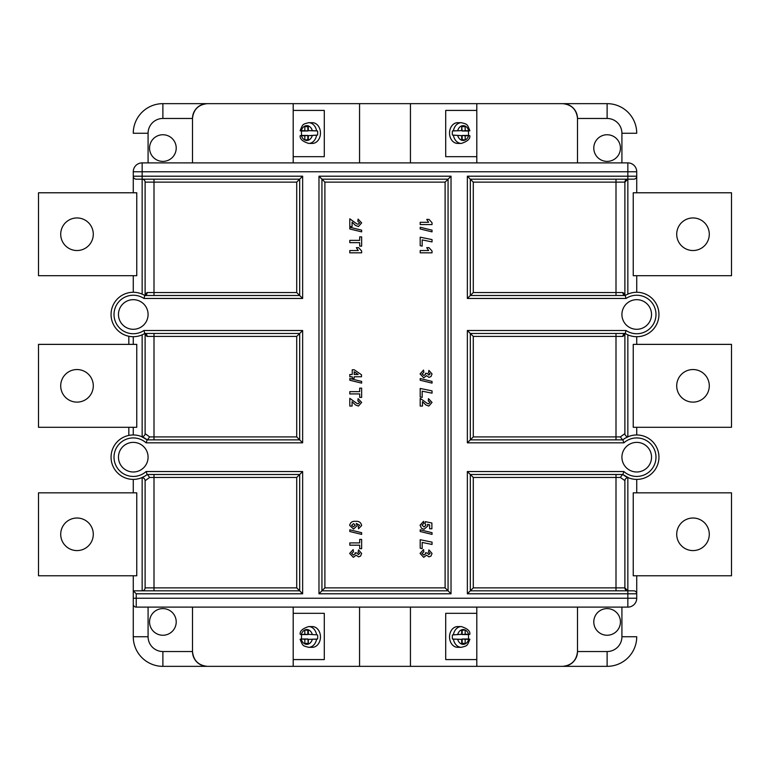 <?xml version="1.0" encoding="UTF-8"?>
<svg xmlns="http://www.w3.org/2000/svg" width="770" height="770" viewBox="0 0 770 770"><rect width="100%" height="100%" fill="white"/><g stroke="black" fill="none" stroke-linecap="round" stroke-linejoin="round"><path stroke-width="1.16" d="M676.715 385.837A16.286 16.286 0 0 0 693 402.123A16.286 16.286 0 0 0 709.285 385.837A16.286 16.286 0 0 0 693 369.542A16.286 16.286 0 0 0 676.715 385.837M731.5 427.292L731.5 344.373L633.238 344.373L633.238 427.292L731.5 427.292M676.715 534.303A16.286 16.286 0 0 0 693 550.588A16.286 16.286 0 0 0 709.285 534.303A16.286 16.286 0 0 0 693 518.018A16.286 16.286 0 0 0 676.715 534.303M633.238 575.768L731.5 575.768L731.5 492.838L633.238 492.838L633.238 575.768M676.715 234.244A16.286 16.286 0 0 0 693 250.529A16.286 16.286 0 0 0 709.285 234.244A16.286 16.286 0 0 0 693 217.948A16.286 16.286 0 0 0 676.715 234.244M633.238 275.699L731.5 275.699L731.5 192.779L633.238 192.779L633.238 275.699M60.715 234.244A16.286 16.286 0 0 0 77 250.529A16.286 16.286 0 0 0 93.285 234.244A16.286 16.286 0 0 0 77 217.948A16.286 16.286 0 0 0 60.715 234.244M136.762 192.779L38.5 192.779L38.5 275.699L136.762 275.699L136.762 192.779M60.715 534.303A16.286 16.286 0 0 0 77 550.588A16.286 16.286 0 0 0 93.285 534.303A16.286 16.286 0 0 0 77 518.018A16.286 16.286 0 0 0 60.715 534.303M136.762 492.838L38.5 492.838L38.5 575.768L136.762 575.768L136.762 492.838M60.715 385.837A16.286 16.286 0 0 0 77 402.123A16.286 16.286 0 0 0 93.285 385.837A16.286 16.286 0 0 0 77 369.542A16.286 16.286 0 0 0 60.715 385.837M38.5 344.373L38.5 427.292L136.762 427.292L136.762 344.373L38.5 344.373M620.447 621.919A13.331 13.331 0 0 1 607.116 635.25A13.331 13.331 0 0 1 593.785 621.919A13.331 13.331 0 0 1 607.116 608.598A13.331 13.331 0 0 1 620.447 621.919M620.447 148.081A13.331 13.331 0 0 1 607.116 161.402A13.331 13.331 0 0 1 593.785 148.081A13.331 13.331 0 0 1 607.116 134.75A13.331 13.331 0 0 1 620.447 148.081M176.215 148.081A13.331 13.331 0 0 1 162.884 161.402A13.331 13.331 0 0 1 149.553 148.081A13.331 13.331 0 0 1 162.884 134.75A13.331 13.331 0 0 1 176.215 148.081M176.215 621.919A13.331 13.331 0 0 1 162.884 635.25A13.331 13.331 0 0 1 149.553 621.919A13.331 13.331 0 0 1 162.884 608.598A13.331 13.331 0 0 1 176.215 621.919M469.276 130.9L468.372 131.006A10.366 8.114 -90 0 1 468.535 133.056A10.366 8.114 -90 0 1 468.314 135.433L469.219 135.539M453.395 135.173L452.462 135.068A10.366 8.114 -90 0 1 452.308 133.056A10.366 8.114 -90 0 1 452.471 130.948L453.414 130.852A10.366 8.114 -90 0 1 461.336 122.69L457.65 122.69A10.366 8.114 90 0 0 449.536 133.056A10.366 8.114 90 0 0 457.65 143.422L461.336 143.422A10.366 8.114 -90 0 1 453.395 135.173L461.692 135.664L461.692 140.005L465.186 140.005L465.186 135.741L468.584 135.741A7.402 5.794 90 0 1 465.186 140.005L462.173 139.697L462.173 135.433L468.314 135.433M317.538 634.932A10.366 8.114 90 0 1 317.692 636.944A10.366 8.114 90 0 1 317.529 639.052L316.586 639.148A10.366 8.114 90 0 1 308.664 647.31L312.351 647.31A10.366 8.114 -90 0 0 320.464 636.944A10.366 8.114 -90 0 0 312.351 626.578L308.664 626.578A10.366 8.114 90 0 1 316.605 634.827L308.308 634.336L308.308 629.995L304.814 629.995L304.814 634.259L301.686 634.567A10.366 8.114 90 0 0 301.465 636.944A10.366 8.114 90 0 0 301.628 638.994L307.836 638.994L308.308 643.229M192.5 607.116L192.5 651.535C193.443 660.468 198.381 665.405 207.303 666.348L162.884 666.348A29.616 29.616 0 0 1 133.268 636.732L133.268 590.831L299.684 590.831L299.684 474.493L147.185 474.493A22.214 22.214 0 0 1 111.053 457.188A22.214 22.214 0 0 1 147.185 439.872L299.684 439.872L299.684 333.468L144.808 333.468A22.214 22.214 0 0 1 111.053 314.487A22.214 22.214 0 0 1 144.808 295.507L299.684 295.507L299.684 179.169L136.232 179.169A2.965 2.965 0 0 1 133.268 176.205L133.268 192.779M144.327 333.747L144.808 333.468L143.942 330.503L302.639 330.503L302.639 442.827L146.098 442.827A19.25 19.25 0 0 0 114.018 457.188A19.25 19.25 0 0 0 146.098 471.538L302.639 471.538L302.639 593.795L136.232 593.795L136.232 598.232L627.848 598.232L627.848 593.795L467.361 593.795L470.316 590.831L633.768 590.831A2.965 2.965 0 0 1 636.732 593.795L636.732 575.768M147.185 474.493L146.098 471.538M621.919 457.188A14.803 14.803 0 0 0 636.732 471.991A14.803 14.803 0 0 0 651.535 457.188A14.803 14.803 0 0 0 636.732 442.375A14.803 14.803 0 0 0 621.919 457.188M118.465 314.487A14.803 14.803 0 0 0 133.268 329.291A14.803 14.803 0 0 0 148.081 314.487A14.803 14.803 0 0 0 133.268 299.674A14.803 14.803 0 0 0 118.465 314.487M118.465 457.188A14.803 14.803 0 0 0 133.268 471.991A14.803 14.803 0 0 0 148.081 457.188A14.803 14.803 0 0 0 133.268 442.375A14.803 14.803 0 0 0 118.465 457.188M621.919 314.487A14.803 14.803 0 0 0 636.732 329.291A14.803 14.803 0 0 0 651.535 314.487A14.803 14.803 0 0 0 636.732 299.674A14.803 14.803 0 0 0 621.919 314.487M467.361 593.795L467.361 471.538L623.902 471.538L622.815 474.493L628.888 477.968A2.965 2.965 0 0 0 624.884 480.74L624.884 587.866A2.965 2.965 0 0 0 627.848 590.831L624.884 587.866L616 587.866L616 477.458L473.281 477.458L473.281 587.866L616 587.866L616 590.831M623.902 471.538A19.25 19.25 0 0 0 650.592 470.537A19.25 19.25 0 0 0 650.592 443.828A19.25 19.25 0 0 0 623.902 442.827L467.361 442.827L467.361 330.503L626.058 330.503L625.192 333.468L626.308 334.093M469.276 639.1L468.372 638.994A10.366 8.114 90 0 0 468.535 636.944A10.366 8.114 90 0 0 468.314 634.567L469.219 634.461M457.707 639.36A7.402 5.794 90 0 0 463.203 644.346A7.402 5.794 90 0 0 468.68 639.302L465.167 639.302L465.167 643.537L461.692 643.537L461.692 639.36L453.414 639.148A10.366 8.114 -90 0 0 461.336 647.31L457.65 647.31A10.366 8.114 -90 0 1 449.536 636.944A10.366 8.114 -90 0 1 457.65 626.578L461.336 626.578C467.515 628.57 470.335 631.159 469.816 634.336M457.707 634.509L461.692 634.336L461.692 629.995L465.186 629.995A7.402 5.794 90 0 0 457.707 634.509L452.462 634.932A10.366 8.114 90 0 0 452.308 636.944A10.366 8.114 90 0 0 452.471 639.052L453.414 639.148M312.293 135.491L308.308 135.664L308.308 140.005L304.814 140.005A7.402 5.794 -90 0 0 312.293 135.491L317.538 135.068A10.366 8.114 -90 0 0 317.692 133.056A10.366 8.114 -90 0 0 317.529 130.948L312.293 130.64A7.402 5.794 -90 0 0 306.797 125.654A7.402 5.794 -90 0 0 301.32 130.698L304.833 130.698L304.833 126.463L308.308 126.463L308.308 130.64L312.293 130.64M316.586 130.852A10.366 8.114 90 0 0 308.664 122.69L312.351 122.69A10.366 8.114 90 0 1 320.464 133.056A10.366 8.114 90 0 1 312.351 143.422L308.664 143.422C302.485 141.43 299.665 138.841 300.185 135.664M300.724 130.9L301.628 131.006A10.366 8.114 -90 0 0 301.465 133.056A10.366 8.114 -90 0 0 301.686 135.433L300.781 135.539M304.814 140.005L304.814 135.741L301.417 135.741A7.402 5.794 -90 0 0 304.814 140.005L307.827 139.697L307.827 135.433L304.814 135.741M457.707 130.64A7.402 5.794 90 0 1 463.203 125.654A7.402 5.794 90 0 1 468.68 130.698L465.167 130.698L465.167 126.463L461.692 126.463L461.692 130.64L453.414 130.852M465.186 629.995L465.186 634.259L468.584 634.259A7.402 5.794 90 0 0 465.186 629.995L462.173 630.303L462.173 634.567L465.186 634.259M301.628 638.994L304.833 639.302L304.833 643.537L308.308 643.537L308.308 639.36L316.586 639.148M316.605 634.827L308.308 634.336M308.308 630.303L304.814 629.995A7.402 5.794 -90 0 0 301.417 634.259L300.781 634.461M192.5 162.884L192.5 118.465C193.443 109.532 198.381 104.595 207.303 103.652A14.803 14.803 0 0 0 192.5 118.465L162.884 118.465L162.884 103.652A29.616 29.616 0 0 0 133.268 133.268A29.616 29.616 0 0 1 162.884 103.652L476.803 103.652L476.803 156.676L445.714 156.676L476.803 156.676L476.803 162.884M445.714 156.676L445.714 110.418L476.803 110.418L445.714 110.418M111.053 314.487A22.214 22.214 0 0 1 144.808 295.507A2.965 2.965 0 0 0 145.116 294.178A2.965 2.965 0 0 1 144.808 295.507A2.965 2.3 -90 0 0 147.109 292.542L145.116 294.178L145.116 182.134A2.965 2.965 0 0 0 142.152 179.169L142.152 176.205L133.268 176.205L133.268 171.768A8.884 8.884 0 0 1 142.152 162.884L627.848 162.884L627.848 171.768L142.152 171.768L142.152 176.205L302.639 176.205L302.639 298.462L143.942 298.462A19.25 19.25 0 0 0 114.018 314.487A19.25 19.25 0 0 0 143.942 330.503M577.5 162.884L577.5 118.465C576.557 109.532 571.619 104.595 562.697 103.652L607.116 103.652A29.616 29.616 0 0 1 636.732 133.268A29.616 29.616 0 0 0 607.116 103.652L607.116 118.465L577.5 118.465A14.803 14.803 0 0 0 562.697 103.652L476.803 103.652M148.081 607.116L148.081 636.732A14.803 14.803 0 0 0 162.884 651.535L192.5 651.535A14.803 14.803 0 0 0 207.303 666.348L562.697 666.348C571.619 665.405 576.557 660.468 577.5 651.535L577.5 607.116M621.919 636.732L636.732 636.732A29.616 29.616 0 0 1 607.116 666.348L562.697 666.348A14.803 14.803 0 0 0 577.5 651.535L607.116 651.535A14.803 14.803 0 0 0 621.919 636.732L621.919 607.116M293.197 666.348L293.197 613.324L324.286 613.324L293.197 613.324L293.197 607.116M324.286 613.324L324.286 659.582L293.197 659.582L324.286 659.582M627.848 477.775L627.848 593.795L636.732 593.795A2.965 2.965 0 0 0 633.768 590.831A2.965 2.965 0 0 1 636.732 593.795L636.732 598.232A8.884 8.884 0 0 1 627.848 607.116L136.232 607.116A2.965 2.965 0 0 1 133.268 604.152L133.268 598.232L136.232 598.232L136.232 607.116A2.965 2.965 0 0 1 133.268 604.152M133.268 275.699L133.268 292.273M133.268 336.692L133.268 344.373M133.268 427.292L133.268 434.973M636.732 492.838L636.732 479.392M636.732 434.973L636.732 427.292M636.732 344.373L636.732 336.692M128.831 336.249L128.831 344.373M128.831 427.292L128.831 435.425M626.058 330.503A19.25 19.25 0 0 0 651.208 301.792A19.25 19.25 0 0 0 626.058 298.462L467.361 298.462L467.361 176.205L627.848 176.205L627.848 171.768L636.732 171.768A8.884 8.884 0 0 0 627.848 162.884A8.884 8.884 0 0 1 636.732 171.768L636.732 176.205A2.965 2.965 0 0 1 633.768 179.169L470.316 179.169L470.316 295.507L625.192 295.507A22.214 22.214 0 0 1 658.947 314.487A22.214 22.214 0 0 1 625.192 333.468L470.316 333.468L470.316 439.872L622.815 439.872A22.214 22.214 0 0 1 658.947 457.188A22.214 22.214 0 0 1 622.815 474.493L470.316 474.493L470.316 590.831L473.281 587.866M636.732 292.273L636.732 275.699M636.732 192.779L636.732 176.205A2.965 2.965 0 0 1 633.768 179.169M133.268 479.392L133.268 492.838M133.268 575.768L133.268 590.831L136.232 593.795M318.972 176.205L321.937 179.169L321.937 590.831L448.063 590.831L448.063 179.169L321.937 179.169L324.892 182.134L324.892 587.866L445.108 587.866L451.028 593.795L318.972 593.795L318.972 176.205L451.028 176.205L445.108 182.134L324.892 182.134M147.417 439.872L149.64 436.908L145.116 433.635L145.116 334.786A2.965 2.965 0 0 0 144.808 333.468A2.965 2.3 90 0 1 147.109 336.423L145.116 334.786M467.361 298.462L473.281 292.542L616 292.542L616 182.134L624.884 182.134A2.965 2.965 0 0 1 627.848 179.169L624.884 182.134L624.884 294.178A2.965 2.965 0 0 0 625.192 295.507A22.214 22.214 0 0 1 658.947 314.487A22.214 22.214 0 0 1 625.192 333.468A2.965 2.3 -90 0 0 622.891 336.423L473.281 336.423L467.361 330.503M625.192 333.468A2.965 2.965 0 0 0 624.884 334.786L624.884 433.635L620.36 436.908L622.584 439.872M142.152 477.775L142.152 590.831A2.965 2.965 0 0 0 145.116 587.866L145.116 480.74L149.64 477.458L147.417 474.493M625.673 295.218L625.192 295.507L626.058 298.462M624.884 433.751L624.884 433.635A2.965 2.965 0 0 0 628.888 436.397L625.221 438.188M111.053 457.188A22.214 22.214 0 0 1 147.185 439.872L141.112 436.397A2.965 2.965 0 0 0 145.116 433.635A2.965 2.965 0 0 1 141.112 436.397M145.116 480.615L145.116 480.74A2.965 2.965 0 0 0 141.112 477.968L144.779 476.178M624.884 480.615L620.36 477.458L616 477.458L616 474.493M624.884 334.786L622.891 336.423M616 295.507L616 292.542L622.891 292.542L624.884 294.178M296.719 587.866L296.719 477.458L154 477.458L154 587.866L296.719 587.866L302.639 593.795M296.719 477.458L302.639 471.538M147.185 439.872L146.098 442.827M302.639 330.503L296.719 336.423L154 336.423L154 436.908L296.719 436.908L302.639 442.827M144.808 295.507L143.942 298.462M302.639 176.205L296.719 182.134L154 182.134L154 292.542L296.719 292.542L302.639 298.462M467.361 471.538L473.281 477.458M623.902 442.827L622.815 439.872A22.214 22.214 0 0 1 658.947 457.188A22.214 22.214 0 0 1 622.815 474.493M467.361 442.827L473.281 436.908L616 436.908L616 333.468M467.361 176.205L473.281 182.134L473.281 292.542M622.584 474.493L620.36 477.458M622.891 292.542A2.965 2.3 -90 0 0 625.192 295.507M318.972 593.795L324.892 587.866M359.561 666.348L359.561 607.116M410.439 666.348L410.439 607.116M476.803 666.348L476.803 659.582L445.714 659.582L476.803 659.582L476.803 613.324L445.714 613.324L445.714 659.582M445.714 613.324L476.803 613.324L476.803 607.116M293.197 103.652L293.197 162.884M324.286 110.418L293.197 110.418L324.286 110.418L324.286 156.676L293.197 156.676L324.286 156.676M359.561 103.652L359.561 162.884M410.439 103.652L410.439 162.884M300.724 639.1L301.32 639.302A7.402 5.794 -90 0 0 306.797 644.346A7.402 5.794 -90 0 0 312.293 639.36M307.827 630.303L307.827 634.567L301.686 634.567M308.308 639.36L317.529 639.052M307.836 638.994L304.833 639.302M307.827 634.567L304.814 634.259M307.836 643.229L304.833 643.537M452.462 634.932L461.692 634.336M461.692 630.303L462.173 630.303M462.173 634.567L468.314 634.567M468.372 638.994L462.164 638.994L465.167 639.302M462.164 638.994L462.164 643.229L465.167 643.537M452.471 639.052L461.692 639.36M468.372 131.006L462.164 131.006L461.692 126.771M461.692 130.64L452.471 130.948M452.462 135.068L461.692 135.664M461.692 139.697L462.173 139.697M462.164 131.006L465.167 130.698M462.173 135.433L465.186 135.741M462.164 126.771L465.167 126.463M317.538 135.068L308.308 135.664M308.308 139.697L307.827 139.697M307.827 135.433L301.686 135.433M301.628 131.006L307.836 131.006L304.833 130.698M307.836 131.006L307.836 126.771L304.833 126.463M317.529 130.948L308.308 130.64M432.037 224.58L420.199 224.58L420.199 222.299L428.63 222.299L426.724 219.412L429.006 219.412L432.037 222.751L432.037 224.58M420.199 228.979L420.199 227.266L432.037 230.153L432.037 231.866L420.199 228.979M420.199 245.688L420.199 237.189L432.037 239.595L432.037 241.915L422.172 239.903L422.172 246.15L420.199 245.688M432.037 252.83L420.199 252.83L420.199 250.548L428.63 250.548L426.724 247.661L429.006 247.661L432.037 251.001L432.037 252.83M420.045 373.902L423.558 370.072L423.837 372.353L422.018 373.95L423.895 375.539L425.666 374.172L425.492 373.267L427.331 373.479L428.803 375.086L430.064 373.96L428.543 372.661L428.89 370.38L432.037 373.941L430.979 376.549L429.006 377.367L426.513 375.664L423.741 377.82L420.045 373.902M420.199 380.245L420.199 378.532L432.037 381.419L432.037 383.133L420.199 380.245M420.199 396.954L420.199 388.455L432.037 390.862L432.037 393.181L422.172 391.17L422.172 397.407L420.199 396.954M422.47 401.671L422.47 406.069L420.199 406.069L420.199 398.321L427.138 403.336L428.515 403.788L430.064 402.383L428.245 400.9L428.467 398.629L432.037 402.431L428.813 406.069L425.849 404.924L422.47 401.671M420.045 525.217L423.587 521.338L423.837 523.311L422.018 525.121L424.049 526.959L425.964 525.294L425.05 523.629L425.338 521.646L431.893 523.013L431.893 528.778L429.612 528.778L429.612 524.842L427.494 524.37L427.937 525.833L424.097 529.24L421.565 528.393L420.045 525.217M420.199 531.512L420.199 529.799L432.037 532.686L432.037 534.399L420.199 531.512M420.199 548.221L420.199 539.722L432.037 542.128L432.037 544.448L422.172 542.436L422.172 548.673L420.199 548.221M420.045 553.418L423.558 549.587L423.837 551.869L422.018 553.466L423.895 555.054L425.666 553.678L425.492 552.783L427.331 552.995L428.803 554.602L430.064 553.476L428.543 552.167L428.89 549.896L432.037 553.457L430.979 556.065L429.006 556.883L426.513 555.18L423.741 557.336L420.045 553.418M352.083 222.155L352.083 226.553L349.801 226.553L349.801 218.805L356.751 223.82L358.127 224.272L359.677 222.867L357.858 221.394L358.079 219.113L361.65 222.915L358.425 226.553L355.461 225.408L352.083 222.155M349.801 228.979L349.801 227.266L361.65 230.153L361.65 231.866L349.801 228.979M349.801 242.656L349.801 240.375L359.677 240.375L359.677 236.881L361.65 236.881L361.65 246.15L359.677 246.15L359.677 242.656L349.801 242.656M361.65 252.83L349.801 252.83L349.801 250.548L358.243 250.548L356.337 247.661L358.618 247.661L361.65 251.001L361.65 252.83M349.801 376.761L349.801 374.48L352.236 374.48L352.236 369.773L354.2 369.773L361.496 374.778L361.496 376.761L354.21 376.761L354.21 378.272L352.236 378.272L352.236 376.761L349.801 376.761M354.21 371.766L354.21 374.48L358.156 374.48L354.21 371.766M349.801 380.245L349.801 378.532L361.65 381.419L361.65 383.133L349.801 380.245M349.801 393.922L349.801 391.641L359.677 391.641L359.677 388.147L361.65 388.147L361.65 397.407L359.677 397.407L359.677 393.922L349.801 393.922M352.083 401.671L352.083 406.069L349.801 406.069L349.801 398.321L356.751 403.336L358.127 403.788L359.677 402.383L357.858 400.9L358.079 398.629L361.65 402.431L358.425 406.069L355.461 404.924L352.083 401.671M361.65 525.535L358.56 528.778L358.31 526.507L359.677 525.236L356.26 523.446L357.251 525.583L353.517 529.086L349.657 525.361C350.311 522.387 352.285 521.049 355.567 521.338C358.974 521.04 360.995 522.445 361.65 525.535M353.565 523.619L351.63 525.313L353.401 526.805L355.278 525.198L353.565 523.619M349.801 531.512L349.801 529.799L361.65 532.686L361.65 534.399L349.801 531.512M349.801 545.189L349.801 542.908L359.677 542.908L359.677 539.414L361.65 539.414L361.65 548.673L359.677 548.673L359.677 545.189L349.801 545.189M349.657 553.418L353.17 549.587L353.449 551.869L351.63 553.466L353.507 555.054L355.278 553.678L355.105 552.783L356.943 552.995L358.416 554.602L359.677 553.476L358.156 552.167L358.502 549.896L361.65 553.457L360.591 556.065L358.618 556.883L356.125 555.18L353.353 557.336L349.657 553.418M453.395 634.827A10.366 8.114 -90 0 1 461.336 626.578M445.108 587.866L445.108 182.134M316.605 135.173A10.366 8.114 90 0 1 308.664 143.422M457.707 135.491A7.402 5.794 90 0 0 465.186 140.005M312.293 634.509A7.402 5.794 -90 0 0 304.814 629.995M621.919 162.884L621.919 133.268A14.803 14.803 0 0 0 607.116 118.465M162.884 118.465A14.803 14.803 0 0 0 148.081 133.268L148.081 162.884M451.028 176.205L451.028 593.795M473.281 336.423L473.281 436.908M616 179.169L616 182.134L473.281 182.134M296.719 292.542L296.719 182.134M296.719 436.908L296.719 336.423M142.152 436.59L142.152 334.844M142.152 294.13L142.152 179.169M636.732 176.205L627.848 176.205L627.848 294.13M627.848 334.844L627.848 436.59M154 179.169L154 182.134L145.116 182.134M147.109 292.542L154 292.542L154 295.507M149.64 436.908L154 436.908L154 439.872M154 333.468L154 336.423L147.109 336.423M145.116 587.866L154 587.866L154 590.831M154 474.493L154 477.458L149.64 477.458M636.732 598.232L627.848 598.232L627.848 607.116A8.884 8.884 0 0 0 636.732 598.232M616 439.872L616 436.908L620.36 436.908M133.268 171.768L142.152 171.768L142.152 162.884A8.884 8.884 0 0 0 133.268 171.768M141.112 477.968A2.965 2.965 0 0 1 145.116 480.74M624.884 480.74A2.965 2.965 0 0 1 628.888 477.968M628.888 436.397A2.965 2.965 0 0 1 624.884 433.635M624.884 182.134A2.965 2.965 0 0 1 627.848 179.169M636.732 636.732A29.616 29.616 0 0 1 607.116 666.348L607.116 651.535M162.884 651.535L162.884 666.348A29.616 29.616 0 0 1 133.268 636.732L148.081 636.732M621.919 133.268L636.732 133.268M133.268 133.268L148.081 133.268M308.664 122.69C302.649 124.288 302.928 123.778 300.117 130.775M461.336 143.422C467.515 141.43 470.335 138.841 469.816 135.664M461.336 647.31C467.351 645.712 467.072 646.222 469.883 639.225M308.664 626.578C302.485 628.57 299.665 631.159 300.185 634.336M300.117 639.225C302.928 646.222 302.639 645.712 308.664 647.31M469.883 130.775C467.072 123.778 467.361 124.288 461.336 122.69"/></g></svg>
